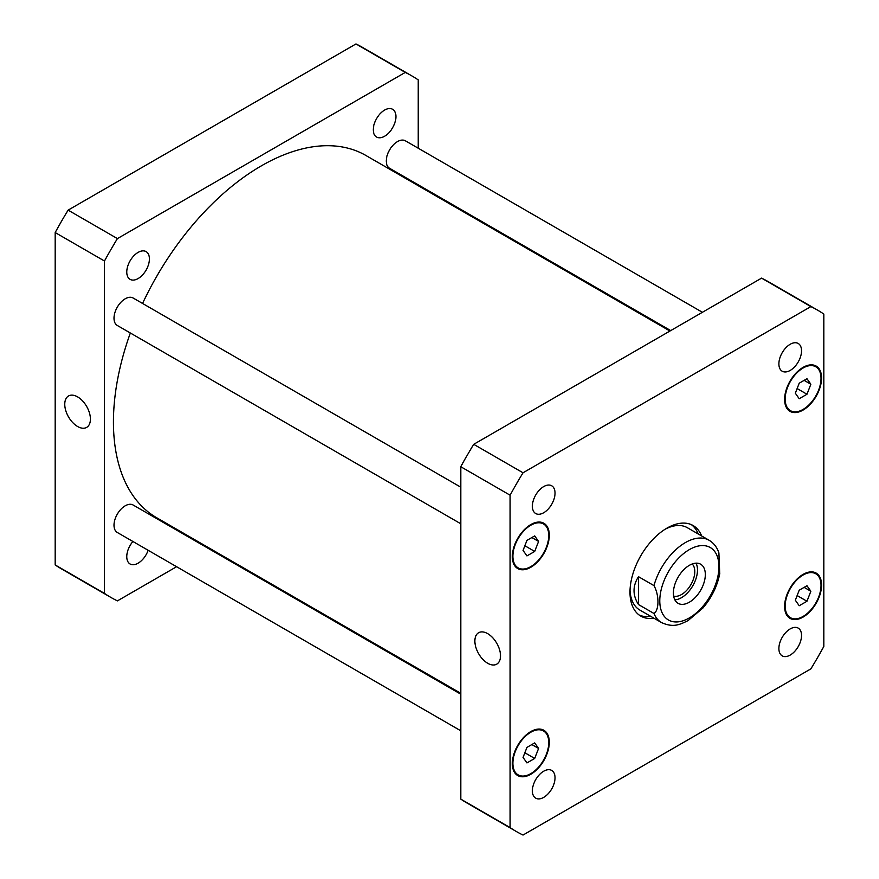 <?xml version="1.0" encoding="UTF-8"?>
<svg xmlns="http://www.w3.org/2000/svg" width="879" height="879" viewBox="0 0 879 879"><rect width="100%" height="100%" fill="white"/><g stroke="black" fill="none" stroke-linecap="round" stroke-linejoin="round"><path stroke-width="1.32" d="M77.583 426.491A18.14 10.471 60 0 1 65.738 410.515A18.14 10.471 60 0 1 68.518 395.979A18.14 10.471 60 0 1 86.658 406.45A18.14 10.471 60 0 1 86.658 427.392A18.14 10.471 60 0 1 77.583 426.491M487.68 663.26A18.14 10.471 60 0 1 475.836 647.274A18.14 10.471 60 0 1 478.615 632.737A18.14 10.471 60 0 1 496.745 643.208A18.14 10.471 60 0 1 496.745 664.15A18.14 10.471 60 0 1 487.68 663.26M674.852 599.83A22.579 13.042 120 0 0 692.817 585.744A22.579 13.042 120 0 0 696.025 563.153M673.655 596.094A18.756 10.823 120 0 0 687.499 589.446A18.756 10.823 120 0 0 694.784 571.57A18.756 10.823 120 0 0 692.191 563.977M673.402 592.973A22.579 13.042 -60 0 1 683.258 570.251A22.579 13.042 -60 0 1 700.651 564.208A22.579 13.042 -60 0 1 700.651 590.281A22.579 13.042 -60 0 1 678.072 603.313A22.579 13.042 -60 0 1 673.402 592.973M638.495 576.679L653.954 585.612C659.272 594.819 659.272 610.389 653.954 613.476L638.495 604.554L638.495 576.679C632.55 585.974 632.55 595.259 638.495 604.554M719.725 573.723L718.89 552.869C717.044 547.276 713.781 543.079 709.1 540.255A47.543 27.447 120 0 0 653.954 585.612M650.713 616.333A52.29 30.194 -60 0 1 639.187 615.047M691.366 524.653A52.29 30.194 -60 0 1 698.256 534.003M654.075 618.278A52.29 30.194 -60 0 1 640.813 616.102A52.29 30.194 -60 0 1 640.813 555.726A52.29 30.194 -60 0 1 693.102 525.532A52.29 30.194 -60 0 1 701.618 535.937M653.954 613.476A47.543 27.447 120 0 0 661.557 622.596L639.824 610.048A47.543 27.447 -60 0 1 630.023 590.161M665.238 529.169A47.543 27.447 -60 0 1 687.367 527.708L709.1 540.255M670.721 330.592L389.562 168.263A15.844 9.153 -60 0 1 386.277 161.011A15.844 9.153 -60 0 1 393.199 145.057A15.844 9.153 -60 0 1 405.406 140.816L702.409 312.287M460.794 730.79L117.281 532.465A15.844 9.153 -60 0 1 114.006 525.213A15.844 9.153 -60 0 1 120.917 509.271A15.844 9.153 -60 0 1 133.136 505.018L460.794 694.19M460.794 523.774L117.281 325.461A15.844 9.153 -60 0 1 114.006 318.209A15.844 9.153 -60 0 1 120.917 302.255A15.844 9.153 -60 0 1 133.136 298.014L460.794 487.186M532.377 506.194A16.009 9.24 -60 0 1 539.365 490.086A16.009 9.24 -60 0 1 551.715 485.79A16.009 9.24 -60 0 1 551.715 504.282A16.009 9.24 -60 0 1 535.696 513.523A16.009 9.24 -60 0 1 532.377 506.194M778.882 363.884A16.009 9.24 -60 0 1 785.87 347.765A16.009 9.24 -60 0 1 798.209 343.469A16.009 9.24 -60 0 1 798.22 361.961A16.009 9.24 -60 0 1 782.2 371.213A16.009 9.24 -60 0 1 778.882 363.884M778.882 648.515A16.009 9.24 -60 0 1 785.87 632.408A16.009 9.24 -60 0 1 798.209 628.111A16.009 9.24 -60 0 1 798.22 646.603A16.009 9.24 -60 0 1 782.2 655.855A16.009 9.24 -60 0 1 778.882 648.515M532.377 790.836A16.009 9.24 -60 0 1 539.365 774.718A16.009 9.24 -60 0 1 551.715 770.433A16.009 9.24 -60 0 1 551.715 788.924A16.009 9.24 -60 0 1 535.696 798.165A16.009 9.24 -60 0 1 532.377 790.836M810.856 591.248L806.977 601.247L799.209 605.73L795.33 600.214L799.209 590.205L806.977 585.722L810.856 591.248L804.131 587.359M806.977 601.247L797.132 595.566M538.585 748.447L534.696 758.445L526.939 762.928L523.06 757.401L526.939 747.403L534.696 742.92L538.585 748.447L531.861 744.557M534.696 758.445L524.862 752.765M538.585 541.431L534.696 551.441L526.939 555.913L523.06 550.397L526.939 540.387L534.696 535.904L538.585 541.431L531.861 537.552M534.696 551.441L524.862 545.749M810.856 384.233L806.977 394.242L799.209 398.725L795.33 393.199L799.209 383.2L806.977 378.717L810.856 384.233L804.131 380.354M806.977 394.242L797.132 388.551M785.167 606.081A25.348 14.635 120 0 0 790.419 617.684A25.348 14.635 120 0 0 815.767 603.049A25.348 14.635 120 0 0 815.767 573.767A25.348 14.635 120 0 0 796.231 580.569A25.348 14.635 120 0 0 785.167 606.081M784.606 606.4A26.15 15.097 -60 0 1 796.022 580.085A26.15 15.097 -60 0 1 816.162 573.086A26.15 15.097 -60 0 1 816.162 603.28A26.15 15.097 -60 0 1 790.023 618.366A26.15 15.097 -60 0 1 784.606 606.4M512.886 763.269A25.348 14.635 120 0 0 518.138 774.882A25.348 14.635 120 0 0 543.497 760.247A25.348 14.635 120 0 0 543.497 730.965A25.348 14.635 120 0 0 523.961 737.756A25.348 14.635 120 0 0 512.886 763.269M512.325 763.598A26.15 15.097 -60 0 1 523.741 737.283A26.15 15.097 -60 0 1 543.892 730.284A26.15 15.097 -60 0 1 543.892 760.467A26.15 15.097 -60 0 1 517.742 775.564A26.15 15.097 -60 0 1 512.325 763.598M512.886 556.264A25.348 14.635 120 0 0 518.138 567.867A25.348 14.635 120 0 0 543.497 553.232A25.348 14.635 120 0 0 543.497 523.961A25.348 14.635 120 0 0 523.961 530.751A25.348 14.635 120 0 0 512.886 556.264M512.325 556.583A26.15 15.097 -60 0 1 523.741 530.279A26.15 15.097 -60 0 1 543.892 523.269A26.15 15.097 -60 0 1 543.892 553.462A26.15 15.097 -60 0 1 517.742 568.559A26.15 15.097 -60 0 1 512.325 556.583M785.167 399.066A25.348 14.635 120 0 0 790.419 410.669A25.348 14.635 120 0 0 815.767 396.033A25.348 14.635 120 0 0 815.767 366.763A25.348 14.635 120 0 0 796.231 373.553A25.348 14.635 120 0 0 785.167 399.066M784.606 399.396A26.15 15.097 -60 0 1 796.022 373.081A26.15 15.097 -60 0 1 816.162 366.071A26.15 15.097 -60 0 1 816.162 396.264A26.15 15.097 -60 0 1 790.023 411.361A26.15 15.097 -60 0 1 784.606 399.396M823.821 314.056A301.068 173.822 120 0 0 817.492 310.089A301.068 173.822 120 0 0 810.877 306.595L523.027 472.781A301.068 173.822 120 0 0 510.095 495.196L510.095 827.578A301.068 173.822 120 0 0 516.423 831.556A301.068 173.822 120 0 0 523.027 835.05L810.877 668.864A301.068 173.822 120 0 0 823.821 646.45L823.821 314.056M516.423 831.556L467.123 803.087A301.068 173.822 -60 0 1 460.794 799.121L460.794 466.727A301.068 173.822 -60 0 1 473.726 444.324L761.577 278.127A301.068 173.822 -60 0 1 768.191 281.621L817.492 310.089M761.577 278.127L810.877 306.595M473.726 444.324L523.027 472.781M460.794 466.727L510.095 495.196M460.794 799.121L510.095 827.578M149.419 258.942A16.009 9.24 -60 0 1 142.431 275.061A16.009 9.24 -60 0 1 130.081 279.346A16.009 9.24 -60 0 1 126.774 272.018A16.009 9.24 -60 0 1 133.762 255.899A16.009 9.24 -60 0 1 146.101 251.614A16.009 9.24 -60 0 1 149.419 258.942M148.155 550.298A16.009 9.24 -60 0 1 130.081 563.988A16.009 9.24 -60 0 1 126.774 556.66A16.009 9.24 -60 0 1 132.905 541.486M395.924 116.632A16.009 9.24 -60 0 1 388.936 132.74A16.009 9.24 -60 0 1 376.586 137.036A16.009 9.24 -60 0 1 373.278 129.707A16.009 9.24 -60 0 1 380.266 113.589A16.009 9.24 -60 0 1 392.605 109.293A16.009 9.24 -60 0 1 395.924 116.632M411.877 75.913L362.577 47.444A301.068 173.822 120 0 0 355.973 43.95L68.122 210.136A301.068 173.822 120 0 0 55.179 232.55L55.179 564.944A301.068 173.822 120 0 0 61.508 568.911L110.809 597.379A301.068 173.822 -60 0 1 104.48 593.402L104.48 261.019A301.068 173.822 -60 0 1 117.423 238.605L405.274 72.419A301.068 173.822 -60 0 1 411.877 75.913A301.068 173.822 -60 0 1 418.206 79.879L418.206 148.21M418.206 184.81L418.206 185.689M176.591 566.713L117.423 600.873A301.068 173.822 -60 0 1 110.809 597.379M209.048 547.969L208.279 548.408M669.952 331.031L365.928 155.495A209.169 120.764 120 0 0 142.563 303.464M130.345 332.998A209.169 120.764 120 0 0 156.759 517.786L460.794 693.311M405.274 72.419L355.973 43.95M117.423 238.605L68.122 210.136M104.48 261.019L55.179 232.55M104.48 593.402L55.179 564.944M661.755 587.436A41.829 24.151 120 0 0 683.961 620.464A41.829 24.151 120 0 0 718.945 566.68A41.829 24.151 120 0 0 694.762 547.057A41.829 24.151 120 0 0 661.755 587.436M661.557 622.596C673.49 627.958 679.928 624.551 688.026 620.618L702.925 608.015C711.748 597.566 717.374 585.996 719.802 573.317M787.221 615.838L790.419 617.684M812.581 571.921L815.767 573.767M514.951 773.037L518.138 774.882M540.299 729.12L543.497 730.965M514.951 566.021L518.138 567.867M540.299 522.115L543.497 523.961M787.221 408.834L790.419 410.669M812.581 364.917L815.767 366.763"/></g></svg>
